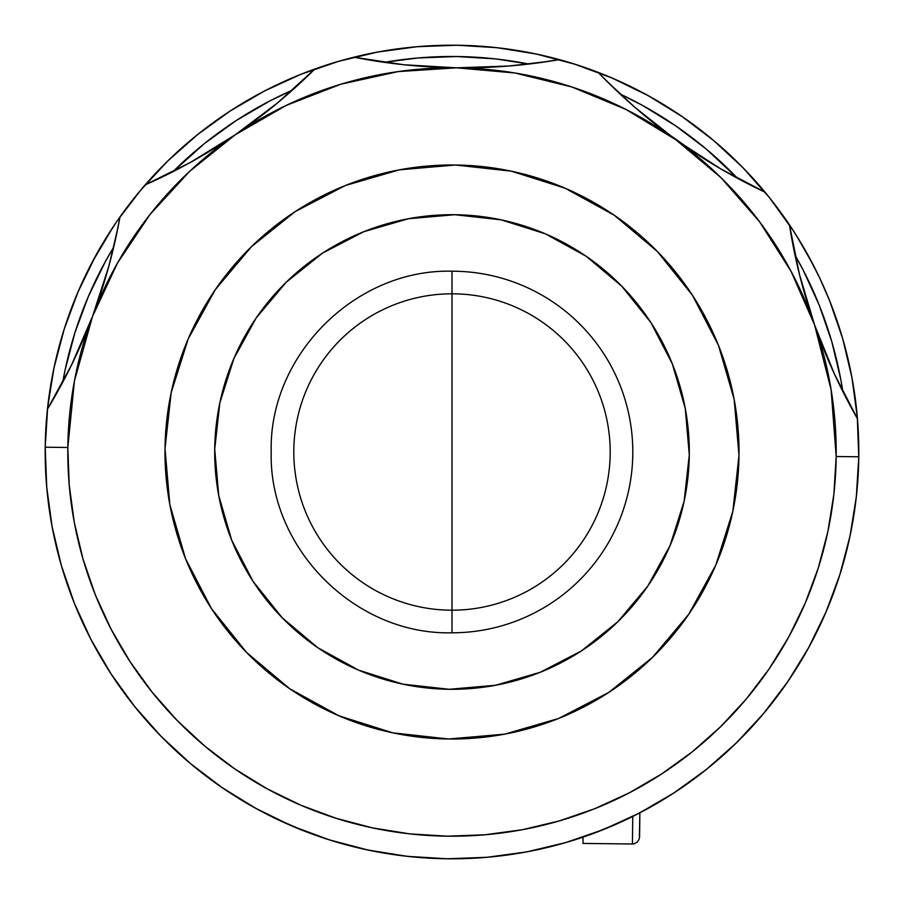 <?xml version="1.0" encoding="UTF-8"?>
<svg xmlns="http://www.w3.org/2000/svg" width="904" height="904" viewBox="0 0 904 904"><rect width="100%" height="100%" fill="white"/><g stroke="black" fill="none" stroke-linecap="round" stroke-linejoin="round"><path stroke-width="1.36" d="M45.211 449.457L45.81 429.694M47.415 409.614L49.957 389.997M53.517 370.143L57.969 350.888M63.461 331.486L69.777 312.75M77.145 293.981L85.27 275.957M94.445 257.979L104.288 240.859M116.819 221.469L126.662 207.796M139.159 191.964L152.154 177.082M166.155 162.55L180.551 149.013M195.908 135.928L211.559 123.859M228.136 112.345L244.871 101.881M262.488 92.038L280.195 83.258M298.659 75.213L317.157 68.195M336.344 61.992L355.43 56.828M375.126 52.534L394.63 49.268M414.653 46.918L434.383 45.584M454.542 45.211L474.306 45.81M494.386 47.415L514.003 49.957M533.857 53.517L553.112 57.969M572.514 63.461L591.25 69.777M610.019 77.145L628.043 85.27M646.021 94.445L663.14 104.288M680.113 115.181L696.204 126.662M712.036 139.159L726.918 152.154M741.449 166.155L754.987 180.551M791.655 228.136L769.473 197.648L743.02 167.76L713.753 140.606L681.978 116.446L647.976 95.519L612.087 78.026L574.661 64.139L536.061 53.98L496.635 47.652L456.791 45.223L416.902 46.714L377.341 52.104L338.503 61.348L300.761 74.354L264.476 90.999L229.989 111.124L197.648 134.526L167.76 160.98L140.606 190.247L117.373 220.666L140.787 190.021L167.963 160.776L197.886 134.334L230.237 110.955L264.736 90.863L301.032 74.252L338.785 61.269L377.635 52.059L417.196 46.692L457.085 45.234L496.929 47.686L536.343 54.037L574.944 64.229L612.358 78.139L648.236 95.666L682.215 116.616L713.979 140.787L743.224 167.963L769.666 197.886L794.277 232.147M796.062 234.961L802.119 244.871M811.961 262.488L816.391 271.155M818.561 275.596L819.114 276.737M819.6 277.765L820.742 280.195M828.787 298.659L835.804 317.157M842.008 336.344L847.172 355.43M851.466 375.126L854.732 394.63M857.082 414.653L858.416 434.383M858.789 454.542L858.19 474.306M856.585 494.386L854.043 514.003M850.483 533.857L846.031 553.112M840.539 572.514L834.222 591.25M826.855 610.019L818.73 628.043M809.555 646.021L799.712 663.14M788.819 680.113L777.338 696.204M762.287 715.075L751.845 726.918M554.423 845.692L548.57 847.172M515.574 853.805L509.415 854.732M475.945 858.099L475.368 858.133M474.193 858.19L472.928 858.258M449.457 858.789L429.694 858.19M404.596 856.031L390.031 854.054M365.555 849.511L350.888 846.031M327.338 839.228L312.75 834.222M305.405 831.465L276.002 818.753M254.781 807.803L240.859 799.712M221.141 786.955L207.796 777.338M189.693 762.942L177.082 751.845M160.72 735.98L149.013 723.449M134.504 706.329L123.859 692.441M111.294 674.271L101.881 659.129M91.315 640.122L83.258 623.805M74.738 604.188L68.195 586.843M61.743 566.819L56.828 548.57M52.432 528.343L49.268 509.37M46.906 489.166L45.584 469.617M293.8 452A158.2 158.2 0 0 1 452 293.8A158.2 158.2 0 0 1 610.2 452A158.2 158.2 0 0 1 452 610.2A158.2 158.2 0 0 1 293.8 452M452 452L452 632.8C355.385 635.286 268.714 548.615 271.2 452C268.714 355.385 355.385 268.714 452 271.2L452 452L452 271.2A180.8 180.8 0 0 1 632.8 452A180.8 180.8 0 0 1 452 632.8L452 452M45.234 446.915L47.686 407.071L54.037 367.657L64.229 329.056L78.139 291.642L88.592 269.177M89.168 268.047L89.677 267.053M92.084 262.397L113.011 227.119L95.541 255.968M116.153 222.44L102.129 244.442M812.967 264.42L796.209 235.187L813.103 264.68M818.583 275.641L819.058 276.635L818.583 275.641M95.519 256.024L78.026 291.913L64.139 329.338L53.98 367.939L47.652 407.365L45.223 447.209A406.8 406.8 0 0 0 447.209 858.777A406.8 406.8 0 0 0 789.441 224.802A406.8 406.8 0 0 1 858.777 456.791L857.286 416.902L851.896 377.341L842.652 338.503L829.646 300.761L819.612 277.788L829.646 300.783M829.748 301.032L842.731 338.785L851.941 377.635L857.308 417.196L858.766 457.085M419.942 857.534L419.072 857.467M447.22 858.777L487.098 857.286L526.659 851.896L565.497 842.652L603.239 829.646L639.524 813.001L674.011 792.876L706.352 769.473L736.24 743.02L763.394 713.753L787.553 681.978L808.481 647.976L825.973 612.087L839.861 574.661L850.02 536.061L856.348 496.635L858.777 456.791A406.8 406.8 0 0 1 447.209 858.777A406.8 406.8 0 0 1 119.995 216.915A406.8 406.8 0 0 0 45.223 447.209L46.714 487.098L52.104 526.659L61.348 565.497L74.354 603.239L90.999 639.524L111.124 674.011L134.526 706.352L160.98 736.24L190.247 763.394L222.022 787.553L256.024 808.481L291.913 825.973L329.338 839.861L367.939 850.02L407.365 856.348L447.186 858.766M467.176 858.517L471.266 858.348M819.227 276.997L806.684 252.781M813.747 265.912L817.578 273.573M806.662 252.758L804.3 248.6M809.272 257.459L811.837 262.25M801.26 243.425L791.983 228.61M107.757 235.243L104.887 239.865M109.972 231.763L112.74 227.525M99.7 248.6L102.129 244.453M95.157 256.679L88.558 269.245M96.739 253.821L90.456 265.516M426.27 857.986L446.87 858.766M447.536 858.777L468.148 858.484M62.681 382.335L65.031 370.278L74.908 332.74L88.411 296.354L105.418 261.471L113.712 247.097A395.5 395.5 0 0 0 62.681 382.335M173.048 171.624L204.711 143.34L236.159 120.594L269.686 101.033L292.421 90.117A395.5 395.5 0 0 0 173.048 171.624M384.313 62.331L417.874 57.98L456.656 56.523L495.403 58.884L528.84 64.037A395.5 395.5 0 0 0 384.313 62.331M620.054 93.982L642.529 105.418L675.582 125.769L706.487 149.25L737.472 178.28A395.5 395.5 0 0 0 620.054 93.982M795.011 255.12L802.967 269.686L819.148 304.964L831.793 341.656L840.788 379.42L842.844 391.522A395.5 395.5 0 0 0 795.011 255.12M791.26 235.741L789.441 224.802A565 565 0 0 0 857.433 418.676L834.347 373.838L823.939 349.724L814.549 324.852L799.498 274.545L789.441 224.802A406.8 406.8 0 0 0 598.109 72.343A406.8 406.8 0 0 1 764.999 192.156L754.863 187.264M145.295 184.823A565 565 0 0 0 314.874 69.009A406.8 406.8 0 0 0 145.205 184.857A406.8 406.8 0 0 1 353.916 57.201A565 565 0 0 0 559.35 59.619A406.8 406.8 0 0 0 353.916 57.201A406.8 406.8 0 0 1 559.35 59.619L534.626 63.325L509.008 66.003L482.872 67.517L456.52 67.823A384.2 384.2 0 0 1 676.056 139.894L655.027 124.04L634.868 107.316L615.816 89.982L598.109 72.343A406.8 406.8 0 0 0 559.35 59.619A406.8 406.8 0 0 1 598.109 72.343A565 565 0 0 0 764.999 192.156L720.364 168.664L698.012 154.889L662.937 130.187M796.469 235.594L793.158 230.418M819.645 277.878L818.719 275.923M89.53 267.324L88.558 269.268M92.355 261.889L96.728 253.843M492.318 856.8L475.47 858.122M418.97 857.455L421.117 857.625M214.711 449.209A237.3 237.3 0 0 1 454.791 214.711A237.3 237.3 0 0 1 689.289 454.791L685.266 408.45L672.293 363.781L650.846 322.491L621.76 286.195L586.154 256.261L545.383 233.853L501.031 219.819L454.791 214.711L408.45 218.734L363.781 231.706L322.491 253.154L286.195 282.24L256.261 317.846L233.853 358.617L219.819 402.969L214.711 449.209L218.734 495.55L231.706 540.219L253.154 581.509L282.24 617.805L317.846 647.739L358.617 670.146L402.969 684.181L449.209 689.289L495.55 685.266L540.219 672.293L581.509 650.846L617.805 621.76L647.739 586.154L670.146 545.383L684.181 501.031L689.289 454.791A237.3 237.3 0 0 1 449.209 689.289A237.3 237.3 0 0 1 214.711 449.209M738.997 455.379A287.02 287.02 0 0 1 448.621 738.997A287.02 287.02 0 0 1 165.003 448.621A287.02 287.02 0 0 1 455.379 165.003A287.02 287.02 0 0 1 738.997 455.379L732.828 511.302L715.855 564.955L688.758 614.257L652.552 657.332L608.641 692.509L558.706 718.443L504.681 734.15L448.621 738.997L392.698 732.828L339.045 715.855L289.743 688.758L246.668 652.552L211.491 608.641L185.557 558.706L169.85 504.681L165.003 448.621L171.172 392.698L188.145 339.045L215.242 289.743L251.448 246.668L295.359 211.491L345.294 185.557L399.319 169.85L455.379 165.003L511.302 171.172L564.955 188.145L614.257 215.242L657.332 251.448L692.509 295.359L718.443 345.294L734.15 399.319L738.997 455.379M852.099 409.15L834.347 373.838L814.549 324.852A384.2 384.2 0 0 1 836.177 456.52L858.777 456.791L836.177 456.52A384.2 384.2 0 0 1 447.48 836.177A384.2 384.2 0 0 1 67.823 447.48L45.223 447.209L67.823 447.48A384.2 384.2 0 0 1 235.356 134.707L190.382 162.426L145.205 184.857A406.8 406.8 0 0 0 119.995 216.915A406.8 406.8 0 0 1 145.205 184.857L190.382 162.426L213.061 149.171L235.356 134.707L221.412 143.928M850.269 534.897L848.619 542.434M840.166 573.701L835.014 589.069M826.516 610.81L819.329 626.8M809.329 646.439L800.424 661.977M788.74 680.226L778.22 695.04M764.965 711.877L752.862 725.799M738.229 741.065L724.816 753.755M708.792 767.507L694.057 778.954M676.926 790.966L661.197 800.887M642.925 811.216L626.054 819.691M607.115 828.064L589.623 834.81M569.836 841.364L551.53 846.438M531.462 850.969L512.737 854.235M421.004 857.613L402.167 855.738M381.703 852.675L363.171 848.98M343.204 843.986L325.022 838.471M305.529 831.522L288.071 824.312M269.335 815.487L252.668 806.617M234.644 795.859L219.152 785.565M190.868 763.925L187.84 761.371M172.155 747.246L159.036 734.24M144.764 718.635L133.001 704.431M120.209 687.379L109.972 672.237M98.683 653.626L90.197 637.964M80.58 617.929L73.845 601.951M65.868 580.018L61.076 564.525M60.737 563.339L59.766 559.892M53.347 532.987L51.89 525.495M48.274 501.957L46.714 487.098M364.651 59.212L353.916 57.201A406.8 406.8 0 0 0 314.874 69.009L277.302 103.112L235.356 134.707A384.2 384.2 0 0 1 456.52 67.823L439.83 67.382M47.528 409.026A565 565 0 0 0 119.995 216.915L115.034 241.424L108.785 266.409L101.271 291.495L92.547 316.355L71.597 364.854L47.46 409.139L71.597 364.854L82.58 340.989L92.547 316.355L86.411 331.892M117.927 227.808L108.785 266.409L92.547 316.355L117.362 263.245L149.974 214.542L189.603 171.353L235.356 134.707L286.139 105.44L340.797 84.241L398.031 71.608L456.52 67.823L403.783 64.738L353.916 57.201L403.783 64.738L429.965 66.885L456.52 67.823L514.918 72.987L571.837 86.965L625.975 109.452L676.056 139.894L720.929 177.613L759.541 221.717L790.989 271.189L814.549 324.852L809.351 309.315M739.088 740.218L741.235 738.059M592.007 833.951L620.347 822.335M636.088 814.764L664.903 798.639M472.905 67.777L456.52 67.823L509.008 66.003L548.445 61.393M522.32 64.76L510.85 65.856M507.856 66.094L493.03 67.077M420.066 66.218L404.201 64.783M401.308 64.466L391.466 63.291M248.747 125.272L235.356 134.707L256.759 119.351L277.302 103.112L306.953 76.716M287.495 94.457L278.714 101.937M276.409 103.847L264.827 113.158M204.564 154.302L190.71 162.245M188.258 163.601L179.455 168.313M155.454 180.201L145.205 184.857M112.175 253.459L109.271 264.635M108.717 266.646L104.276 281.935M98.107 300.942L92.547 316.343L74.444 380.833L67.823 447.48L69.235 485.154L74.32 522.512L83.055 559.192L95.338 594.832L111.056 629.105L130.063 661.671L152.154 692.215L177.15 720.454L204.79 746.105L234.803 768.92L266.906 788.672L300.806 805.193L336.152 818.312L372.617 827.906L409.84 833.884L447.48 836.177L485.154 834.765L522.512 829.68L559.192 820.945L594.832 808.662L629.105 792.944L661.671 773.937L692.215 751.845L720.454 726.85L746.105 699.21L768.92 669.197L788.672 637.094L805.193 603.194L818.312 567.848L827.906 531.382L833.884 494.16L836.177 456.52L831.126 389.748L814.549 324.852L806.413 299.8L799.498 274.545L793.836 249.414L789.441 224.802A406.8 406.8 0 0 0 764.999 192.156L720.364 168.664L676.056 139.894A384.2 384.2 0 0 1 814.549 324.852L820.312 340.537M78.558 350.063L71.778 364.481M70.501 367.092L66.037 375.94M53.031 399.737L47.46 409.139M839.646 385.047L835.398 376.12M834.166 373.454L827.736 358.888M803.633 290.173L799.554 274.793M799.057 272.759L796.413 261.527M731.144 174.811L722.488 169.895M720.036 168.472L706.374 160.211M689.775 149.442L676.056 139.905L634.868 107.316L605.838 80.241M647.106 117.656L635.67 108.017M633.41 106.05L624.879 98.434M639.58 837.025L639.862 812.82L639.354 838.731L637.456 841.997L634.145 843.816L632.438 843.997L632.755 816.436L632.438 843.997L583.001 843.421L583.069 837.104L583.001 843.421"/></g></svg>
